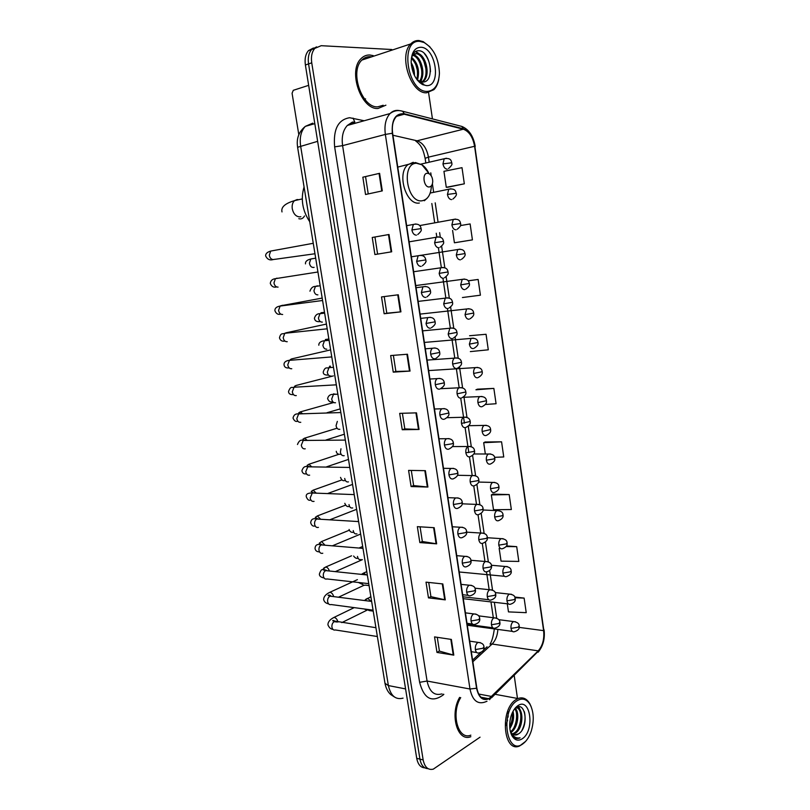 <?xml version="1.0" encoding="UTF-8"?>
<svg xmlns="http://www.w3.org/2000/svg" width="810" height="810" viewBox="0 0 810 810"><rect width="100%" height="100%" fill="white"/><g stroke="black" fill="none" stroke-linecap="round" stroke-linejoin="round"><path stroke-width="1.21" d="M313.429 48.003L308.468 50.635C305.552 54.067 304.53 58.857 305.39 65.002L416.725 758.332C417.94 764.478 420.663 767.657 424.896 767.86M391.777 49.511L321.195 45.694L314.817 48.387C311.901 51.82 310.878 56.639 311.739 62.826L423.154 759.942L419.934 759.132C421.139 765.298 423.863 768.477 428.105 768.68C423.863 768.477 421.139 765.298 419.934 759.132L308.559 63.919L419.934 759.132L416.725 758.332M316.609 46.869L311.627 49.511C308.721 52.944 307.699 57.753 308.559 63.919C307.699 57.753 308.721 52.944 311.627 49.511L316.609 46.869M378.037 108.479L385.904 105.168L378.037 108.479C361.26 110.069 347.591 70.845 361.058 58.624C347.591 70.845 361.26 110.069 378.037 108.479M373.258 55.637L369.856 54.999C366.495 54.867 363.568 56.072 361.058 58.624C363.568 56.072 366.495 54.867 369.856 54.999L373.258 55.637M489.858 697.896L488.46 698.655C482.588 700.427 478.71 696.904 476.837 688.075L392.627 133.245C391.696 125.935 392.961 120.346 396.414 116.478C398.652 114.261 401.264 113.511 404.22 114.22L463.33 129.215C469.132 131.382 472.888 137.072 474.589 146.286L543.611 630.636C544.442 639.06 542.639 645.803 538.204 650.855L489.858 697.896M489.918 698.311L538.296 651.22C542.842 646.036 544.695 639.13 543.844 630.494L474.852 146.276C473.111 136.829 469.263 130.997 463.32 128.78L404.21 113.744C395.412 113.208 391.453 119.708 392.324 133.255L476.574 688.247C478.842 698.21 483.286 701.571 489.918 698.311M362.839 177.198L379.596 173.32L362.839 177.198L365.543 194.511L382.3 190.887L379.596 173.32M372.246 237.482L389.013 234.485L372.246 237.482L374.908 254.553L391.686 251.799L389.013 234.485M398.297 294.779L381.52 296.926L384.142 313.753L400.93 311.85L398.297 294.779M384.213 296.582L386.805 313.207L400.93 311.85M386.805 313.207L384.142 313.753M407.46 354.233L390.663 355.55L393.255 372.144L410.052 371.071L407.46 354.233M393.366 355.337L395.877 371.466L410.052 371.071M395.867 371.446L393.255 372.144M451.373 639.424L434.555 636.913L436.975 652.425L453.792 655.138L451.373 639.424M437.268 637.318L439.405 651.098L453.792 655.138M439.395 651.038L436.975 652.425M442.827 583.939L426.019 582.157L428.47 597.881L445.277 599.866L442.827 583.939M428.723 582.441L430.93 596.666L445.277 599.866M430.93 596.616L428.47 597.881M434.17 527.695L417.352 526.652L419.843 542.589L436.651 543.844L434.17 527.695M420.066 526.824L422.344 541.505L436.651 543.844M422.344 541.465L419.843 542.589M425.392 470.671L408.584 470.397L411.095 486.547L427.913 487.043L425.392 470.671M411.288 470.438L413.647 485.595L427.913 487.043M413.637 485.565L411.095 486.547M416.482 412.857L399.684 413.363L402.236 429.735L419.043 429.462L416.482 412.857M402.388 413.282L404.818 428.915L419.043 429.462M404.818 428.895L402.236 429.735M459.624 697.39C449.439 714.602 457.559 742.426 470.843 736.685C457.559 742.426 449.439 714.602 459.624 697.39M423.154 759.942C424.713 767.252 428.095 770.32 433.279 769.156L480.046 737.181M517.479 698.453L514.218 675.56M432.439 118.888L428.581 92.624M462.429 297.533L480.411 295.194L478.133 279.46L468.129 280.786M455.949 242.554L472.422 239.871L470.124 223.935L460.515 225.565M447.849 187.211L464.332 183.819L462.004 167.67L443.941 171.315L446.28 187.302L448.021 187.211M494.566 457.336L503.749 456.962L501.572 441.825L485.129 441.997M509.186 494.576L491.336 494.93L493.513 509.733L511.343 509.52L509.186 494.576L492.753 494.11M499.173 548.421L501.036 561.138L518.825 561.421L516.699 546.659L506.554 545.92M507.283 603.794L508.477 611.894L526.227 612.674L524.121 598.094L514.755 597.061M470.347 351.601L488.288 349.809L486.051 334.277L469.577 335.745M485.423 404.474L496.074 403.734L493.857 388.395L477.394 389.175M374.959 237.117L377.602 254.107M365.604 176.985L368.236 193.924M493.857 388.395L475.936 389.792L477.556 389.164M501.572 441.825L483.692 442.695L485.311 453.792M483.692 442.695L485.281 441.926M491.336 494.93L492.895 494.029M516.699 546.659L506.139 546.568M524.121 598.094L515.018 597.77M486.051 334.277L469.739 335.725M478.133 279.46L468.19 280.847M452.598 230.415L454.41 242.777L456.111 242.524M472.422 239.871L454.41 242.777M464.332 183.819L446.28 187.302M516.912 700.832C499.699 711.352 506.564 757.158 523.199 743.59C526.632 740.968 529.294 736.847 531.208 731.217C534.195 721.102 533.881 712.314 530.266 704.832C526.723 698.939 522.268 697.612 516.912 700.832M531.158 706.684L529.882 703.87C526.773 698.554 522.804 696.782 517.975 698.544L515.909 699.678C499.618 709.317 503.263 753.553 519.666 745.949L525.619 741.373M460.708 697.602C450.643 713.529 458.116 740.664 470.843 735.146M513.044 711.312C514.401 717.275 513.337 723.006 509.844 728.494M512.345 712.699C513.044 717.609 512.163 722.338 509.713 726.874M515.099 708.213C520.03 712.253 517.904 728.433 510.999 732.361L510.908 732.422M514.684 708.74C518.683 713.488 516.679 727.491 510.502 731.754M515.362 708.477L515.2 708.102C523.543 704.467 524.647 727.815 515.241 733.263L512.689 734.285M516.152 707.687C523.108 708.294 522.349 728.362 514.178 733.04L512.224 733.931M510.371 731.511C512.082 734.579 514.279 735.662 516.972 734.751L518.44 733.941L514.158 734.953M522.47 738.639C535.228 730.185 530.327 696.367 517.651 705.834C514.704 707.95 512.457 711.514 510.938 716.506C509.065 723.512 509.287 729.688 511.596 735.034C514.441 740.279 518.066 741.484 522.47 738.639M518.44 733.941C529.406 727.501 525.639 700.417 515.909 707.839M511.596 735.034L511.1 733.647L513.155 736.715C515.018 738.487 517.084 738.953 519.342 738.123L520.05 737.809C516.233 738.538 513.125 736.756 510.735 732.463M520.05 737.809L516.01 738.376M524.364 711.747C525.781 717.913 524.991 724.11 521.974 730.326M518.258 706.887L519.564 709.256M520.648 713.65C521.205 718.824 520.354 723.836 518.116 728.676M516.456 712.992C516.962 718.035 516.142 722.915 513.975 727.633M512.325 712.749C512.7 717.528 511.88 722.145 509.875 726.59M508.143 711.696L508.093 717.123M507.597 720.13L505.784 725.558M518.683 706.836L520.516 710.593M515.514 707.737L516.324 709.833M427.305 173.239C421.666 173.31 423.822 187.788 429.341 186.958C431.446 186.553 432.58 184.7 432.742 181.41C432.611 177.927 431.457 175.385 429.28 173.785L427.305 173.239M304.064 186.928C300.52 199.088 302.413 210.691 309.744 221.748M308.65 85.344L293.291 90.315L292.076 93.251L298.819 134.733M419.944 41.401C399.249 38.819 407.308 92.583 427.295 91.398C434.757 90.7 438.807 84.645 439.425 73.234C438.767 58.583 433.644 48.337 424.075 42.495L419.944 41.401M429.928 46.869L423.235 41.664L418.912 40.52C415.803 40.348 413.09 41.482 410.761 43.912C398.257 55.617 411.004 94.092 426.607 92.796L433.927 89.667C436.327 87.207 437.937 83.754 438.767 79.309M371.628 56.852L370.119 56.68C366.981 56.568 364.237 57.692 361.888 60.072C349.272 71.503 362.04 108.267 377.784 106.819L383.211 105.259M365.583 98.84L363.801 99.63M411.176 62.714C413.454 66.39 414.548 70.672 414.477 75.563M411.409 65.438L413.373 73.082M411.591 57.267C417.94 63.109 419.914 70.683 417.514 80.008M411.369 58.229C416.826 63.858 418.638 70.905 416.806 79.38M413.191 54.807C420.977 55.617 426.425 74.631 420.106 81.557M412.746 55.293C420.117 56.963 424.926 74.226 419.489 81.284M411.713 56.973L412.908 55.1L416.958 53.369C425.25 53.409 431.183 74.743 423.62 81.091L422.425 82.013M414.629 53.784L415.894 53.713C424.187 53.754 430.12 75.067 422.557 81.405L421.868 81.982M416.704 79.279L419.418 81.253L422.304 82.013C435.345 83.197 430.89 51.172 419.124 50.746C415.206 50.514 412.624 53.065 411.358 58.401M419.651 81.486L417.808 80.555M426.445 85.617C441.744 86.781 436.023 47.344 420.805 47.243C414.669 47.577 411.45 52.539 411.156 62.127C411.976 72.88 415.803 80.382 422.638 84.625L426.445 85.617M417.413 80.21L421.595 83.531L423.772 84.291L417.16 79.886M421.757 83.693L419.57 82.499M424.47 53.743C428.368 58.431 430.363 64.415 430.464 71.675M415.378 51.567L419.175 54.017M423.812 60.932L425.989 68.941M419.772 62.704L421.696 69.741M415.773 64.516L417.413 70.47M411.834 66.43L413.12 71.067M415.763 51.344L421.058 55.303M422.243 77.244L420.987 81.83M312.792 123.14L305.319 126.37C301.026 130.997 299.457 137.528 300.611 145.972L388.375 685.564C390.703 695.841 395.604 700.032 403.066 698.139M405.577 688.915L388.375 685.564L384.983 683.306M305.39 65.002L311.739 62.826M394.49 697.025L390.744 694.565C387.919 692.074 386.005 688.378 385.013 683.468L297.604 147.288L317.642 141.335M314.807 123.647L305.319 126.37C296.794 133.478 296.784 141.406 297.604 147.288L297.614 147.339M443.85 694.332L443.1 695.031C431.811 702.979 423.984 698.746 419.62 682.314L334.631 146.863L342.6 145.648L427.072 681.038C429.421 691.679 434.302 695.972 441.723 693.927M334.631 146.863C333.133 129.316 338.145 119.607 349.657 117.723L364.176 120.751M354.557 122.29L347.358 125.439C343.025 130.147 341.435 136.88 342.6 145.648L385.347 134.43C384.173 125.337 385.742 118.371 390.045 113.552C392.789 110.828 395.968 109.856 399.593 110.636M489.544 699.698L491.721 696.843M474.852 146.276L543.844 630.494M463.32 128.78L461.821 126.421L459.402 125.803M491.63 697.714L538.296 651.22M404.21 113.744L402.681 111.264L400.018 110.676M392.324 133.255L385.347 134.43L469.982 689.006L476.574 688.247M486.972 701.288L484.501 702.209C477.171 704.386 472.331 699.982 469.982 689.006L427.072 681.038L419.62 682.314M443.1 695.031L442.918 694.16M475.217 146.377C473.404 136.05 468.939 129.397 461.821 126.421L402.681 111.264C398.196 109.876 393.984 110.636 390.045 113.552L347.358 125.439L352.401 122.077L354.81 122.128L353.059 118.108M474.589 146.286L428.439 157.14C426.728 148.26 422.942 142.813 417.079 140.798L392.931 135.25M463.33 129.215L417.079 140.798M404.22 114.22L396.566 116.316M491.619 696.468L478.649 694.028M538.204 650.855L492.095 644.031C495.528 640.599 497.451 635.718 497.877 629.41M472.837 661.76L492.095 644.031L490.04 644.082C491.832 641.581 493.27 636.528 494.343 628.924M543.611 630.636L519.149 627.385M496.702 618.202L494.343 602.296M492.541 590.125L489.645 570.544M488.359 561.856L485.423 542.072M484.137 533.385L481.18 513.398M479.895 504.711L476.908 484.532M475.622 475.834L472.605 455.473M471.319 446.755L468.271 426.212M466.985 417.464L463.917 396.738M462.611 387.97L459.523 367.062M458.217 358.253L455.099 337.183M453.782 328.323L450.643 307.101M449.327 298.181L446.158 276.797M444.832 267.816L441.642 246.28M440.296 237.229L439.627 232.662M438.038 221.92L435.213 202.844M433.613 192.031L432.398 183.85M431.203 175.8L430.768 172.824M429.158 161.929L428.439 157.14L425.128 158.325M487.073 646.795L483.256 650.308M415.935 412.877L418.497 429.452M424.845 470.661L427.356 487.012M433.623 527.664L436.104 543.783M442.28 583.878L444.731 599.775M450.826 639.343L453.246 655.017M406.914 354.274L409.506 371.091M397.761 294.85L400.383 311.911M388.476 234.586L391.139 251.89M379.06 173.461L381.763 191.008M300.844 216.705L299.953 216.888C296.095 216.756 293.534 214.073 292.278 208.818C291.802 205.244 292.552 202.52 294.536 200.637L297.108 199.543L298.768 199.695M304.53 215.936C303.082 218.487 301.178 219.409 298.819 218.7M428.956 173.603C427.164 169.594 424.825 166.657 421.949 164.794L416.492 163.256C400.758 163.266 406.843 203.361 422.101 200.779C427.822 199.604 430.93 194.602 431.416 185.784M413.242 162.294L407.724 164.784C396.546 174.018 406.306 205.548 419.347 203.026M480.289 642.613L477.839 642.502C475.916 643.97 475.085 646.329 475.359 649.569C475.966 652.394 477.211 653.508 479.115 652.9C482.892 651.756 484.512 649.772 483.965 646.957M475.359 649.569L482.882 648.283L483.945 646.846C483.884 644.335 481.93 642.846 478.062 642.381L469.709 641.145M336.849 622.019L334.267 621.635C332.566 622.698 331.776 624.48 331.908 626.97C332.383 629.41 333.548 630.413 335.401 629.967L377.359 636.518M332.221 618.435L334.024 617.402C335.958 617.807 337.243 619.316 337.892 621.938L337.912 622.05M475.936 614.091L473.536 613.96C471.592 615.377 470.762 617.706 471.035 620.966C471.673 623.892 472.969 625.026 474.933 624.368C478.649 623.163 480.229 621.189 479.682 618.435M471.035 620.966L478.578 619.69L479.662 618.334C479.54 615.701 477.525 614.233 473.647 613.899L465.416 612.856M332.353 596.443L329.994 596.201C328.273 597.223 327.483 598.995 327.615 601.496C328.121 604.017 329.336 605.04 331.239 604.543L373.066 610.163M328.02 593.325L329.903 592.272C331.735 592.667 332.991 594.115 333.649 596.606M471.541 585.367L469.192 585.215C467.238 586.582 466.398 588.89 466.671 592.161C467.35 595.188 468.696 596.352 470.731 595.633C474.417 594.297 475.966 592.323 475.369 589.71M466.671 592.161L474.255 590.885L475.359 589.619C475.166 586.896 473.111 585.428 469.192 585.215L461.092 584.374M327.999 570.847L325.691 570.615C323.959 571.597 323.17 573.348 323.301 575.859C323.838 578.472 325.083 579.494 327.058 578.958L368.742 583.646M323.372 569.967L323.403 569.349M323.777 568.083L325.742 566.99C327.442 567.354 328.647 568.691 329.346 570.989M467.117 556.429L464.707 556.338C462.814 557.695 462.004 559.963 462.287 563.153C462.976 566.241 464.353 567.435 466.408 566.747M462.287 563.153L469.891 561.877L471.015 560.702C470.802 557.898 468.707 556.45 464.707 556.338L456.739 555.67M323.514 545.039L321.256 544.907C319.585 545.899 318.816 547.621 318.958 550.061C319.505 552.703 320.77 553.767 322.775 553.24M349.323 530.216L321.56 541.546L324.972 545.16M462.662 527.3L460.191 527.239C458.359 528.596 457.589 530.833 457.873 533.942C458.561 537.05 459.948 538.296 462.024 537.668M457.873 533.942L465.507 532.666L466.641 531.583C466.418 528.717 464.272 527.269 460.191 527.239L452.355 526.773M318.988 519.058L316.791 519.038C315.171 520.03 314.442 521.721 314.584 524.1C315.13 526.763 316.416 527.857 318.431 527.381M345.495 505.177L317.358 515.94L320.568 519.159M458.156 497.947L455.645 497.947C453.873 499.294 453.134 501.481 453.418 504.519C454.116 507.657 455.514 508.943 457.609 508.376M453.418 504.519L461.082 503.253L462.237 502.251C461.923 499.264 459.726 497.826 455.645 497.947L447.94 497.654M314.422 492.936L312.296 493.007L310.19 497.978C310.736 500.661 312.032 501.785 314.057 501.36M341.871 479.905L313.126 490.182L316.102 492.996M453.62 468.382L451.069 468.433C449.358 469.77 448.649 471.926 448.942 474.883C449.641 478.052 451.048 479.388 453.165 478.892M448.942 474.883L456.627 473.617L457.802 472.716C457.478 469.648 455.23 468.22 451.069 468.433L443.485 468.322M309.815 466.641L307.78 466.813L305.755 471.693C306.312 474.397 307.618 475.551 309.653 475.166M338.62 454.38L308.863 464.262L311.587 466.671M449.044 438.605L446.462 438.716C444.811 440.043 444.133 442.149 444.427 445.034C445.135 448.234 446.553 449.621 448.689 449.185M444.427 445.034L452.142 443.779L453.337 442.969C452.982 439.82 450.694 438.402 446.462 438.716L439 438.777M305.167 440.205L303.234 440.458L301.3 445.227C301.867 447.95 303.173 449.145 305.228 448.811M337.041 428.217L304.57 438.18L307.02 440.184M444.427 408.615L441.815 408.777C440.235 410.093 439.587 412.158 439.881 414.973C440.589 418.203 442.027 419.641 444.174 419.266M439.881 414.973L448.841 412.999C448.375 409.728 446.037 408.321 441.815 408.777L434.484 409.009M300.49 413.596L298.657 413.92L296.814 418.608C297.381 421.352 298.698 422.577 300.773 422.293M333.69 402.509L300.257 411.925L302.383 413.535M439.769 378.402L437.147 378.614C435.618 379.92 435 381.955 435.304 384.699C436.023 387.96 437.461 389.438 439.627 389.134M435.304 384.699L444.305 382.826C443.819 379.465 441.43 378.057 437.147 378.614L429.928 379.029M295.772 386.836L294.06 387.22L292.309 391.807C292.876 394.571 294.202 395.837 296.288 395.594M435.081 347.966L432.449 348.239C430.981 349.535 430.393 351.52 430.687 354.203C431.416 357.493 432.864 359.022 435.051 358.779M430.687 354.203L439.749 352.421C439.476 351.884 439.263 347.146 432.449 348.239L425.351 348.816M291.013 359.913L289.433 360.349L287.763 364.834C288.34 367.618 289.676 368.925 291.772 368.732M430.343 317.307L427.71 317.631L426.04 323.474C426.769 326.805 428.237 328.374 430.444 328.212M426.04 323.474L435.152 321.803C434.717 322.501 437.005 323.706 431.457 327.716M286.234 332.819L284.786 333.295L283.196 337.699C283.773 340.504 285.12 341.83 287.236 341.699M425.574 286.416L422.942 286.811L421.362 292.531C422.101 295.883 423.579 297.513 425.797 297.412M421.362 292.531L430.515 290.962C430.201 290.425 430.14 285.505 422.942 286.811L416.077 287.712M281.404 305.572L280.098 306.069L278.589 310.382C279.177 313.197 280.523 314.574 282.66 314.483M280.513 305.826L322.188 298.09M420.755 255.302L418.142 255.747L416.644 261.357C417.393 264.748 418.881 266.429 421.119 266.399M416.644 261.357L425.858 259.899C425.24 260.739 428.014 261.073 422.354 265.812M277.82 278.286L275.39 278.67L273.962 282.882C274.55 285.727 275.916 287.135 278.063 287.104M276.19 278.539L276.939 278.134M415.894 223.965L413.323 224.461L411.895 229.959C412.644 233.371 414.153 235.102 416.411 235.153M411.895 229.959L421.159 228.602C420.511 229.493 423.357 229.594 417.747 234.525M273.051 250.644L270.661 251.08L269.305 255.211C269.892 258.076 271.269 259.514 273.426 259.534L273.598 259.504M275.076 259.251L273.081 259.585C269.77 260.547 267.3 259.342 265.65 255.97C265.467 253.763 267.138 252.133 270.661 251.08L313.257 243.294M496.115 618L493.837 617.898C491.974 619.285 491.184 621.574 491.447 624.763C492.045 627.588 493.28 628.702 495.133 628.104C498.879 626.889 500.448 624.956 499.851 622.303M491.447 624.763L498.828 623.508L499.831 622.202C499.8 619.711 497.846 618.253 493.989 617.817L478.558 615.843M366.373 609.262L369.299 610.588L373.218 611.115M365.563 599.461L367.679 598.296L371.02 601.364M491.893 589.903L489.665 589.781C487.792 591.118 486.992 593.396 487.255 596.595C487.883 599.521 489.159 600.655 491.083 599.997C494.758 598.712 496.297 596.788 495.7 594.216M487.255 596.595L494.667 595.34L495.679 594.115C495.599 591.543 493.604 590.095 489.716 589.761L474.913 588.181M361.847 582.866C362.526 584.881 363.66 585.64 365.249 585.134L369.056 585.569M361.442 574.381L363.518 573.126L366.181 574.877M487.63 561.613L485.403 561.512C483.55 562.818 482.76 565.066 483.033 568.225C483.692 571.242 485.008 572.407 486.982 571.718M483.033 568.225L490.465 566.98L491.508 565.836C491.407 563.193 489.372 561.755 485.403 561.512L470.934 560.277M357.483 556.399C358.01 559.021 359.235 560.074 361.149 559.538M483.347 533.122L481.059 533.061C479.267 534.377 478.507 536.574 478.781 539.663C479.449 542.71 480.775 543.915 482.76 543.287M478.781 539.663L486.243 538.427L487.296 537.364C487.124 534.6 485.048 533.172 481.059 533.061L466.692 532.15M353.251 530.58C353.778 533.223 355.013 534.306 356.947 533.82M479.014 504.438L476.695 504.417C474.954 505.724 474.225 507.89 474.508 510.908C475.176 513.975 476.513 515.231 478.518 514.664M474.508 510.908L481.99 509.662L483.064 508.69C482.882 505.875 480.755 504.448 476.695 504.417L462.226 503.81M348.999 504.589C349.525 507.262 350.77 508.376 352.714 507.931M474.66 475.541L472.291 475.571C470.61 476.877 469.911 478.993 470.195 481.95C470.873 485.038 472.22 486.334 474.235 485.838M470.195 481.95L477.718 480.705L478.801 479.814C478.589 476.918 476.422 475.5 472.291 475.571L457.518 475.288M344.706 478.447C345.252 481.14 346.498 482.284 348.462 481.889M470.256 446.452L467.866 446.523C466.246 447.819 465.568 449.904 465.851 452.78C466.54 455.908 467.897 457.245 469.932 456.8M465.851 452.78L473.404 451.545L474.508 450.745C474.214 447.738 472.007 446.33 467.866 446.523L452.517 446.573M340.98 448.77L340.402 452.132C340.939 454.845 342.195 456.02 344.169 455.676M465.831 417.14L463.411 417.272C461.842 418.557 461.204 420.603 461.487 423.407C462.166 426.566 463.543 427.953 465.598 427.569M461.487 423.407L470.175 421.463C469.871 418.385 467.613 416.988 463.411 417.272L447.09 417.687M337.335 421.382L336.059 425.655C336.606 428.389 337.871 429.594 339.856 429.3M461.356 387.625L458.916 387.808C457.407 389.083 456.8 391.088 457.083 393.832C457.772 397.011 459.159 398.449 461.224 398.125M457.083 393.832L465.821 391.979C465.477 388.8 463.178 387.413 458.916 387.808L440.518 388.709M335.087 394.045L333.447 394.389L331.695 399.006C332.242 401.76 333.517 403.005 335.522 402.752M456.85 357.899L454.4 358.131C452.952 359.397 452.365 361.361 452.648 364.044C453.347 367.254 454.734 368.732 456.83 368.479M452.648 364.044L461.437 362.283C461.072 359.022 458.723 357.645 454.4 358.131L427.062 360.106M330.5 367.264L328.971 367.659L327.301 372.195C327.848 374.959 329.133 376.245 331.158 376.042M329.731 366.13L330.47 366.201L329.275 366.93L329.933 367.588M452.304 327.959L449.854 328.242L448.183 334.044C448.892 337.284 450.289 338.813 452.395 338.62M448.183 334.044L457.022 332.373C456.627 331.847 456.86 327.301 449.854 328.242L422.628 330.865M325.883 340.332L324.466 340.757L322.876 345.202C323.433 347.986 324.729 349.302 326.764 349.161M325.377 339.522L328.86 339.005M447.727 297.807L445.277 298.141L443.688 303.821C444.396 307.101 445.814 308.671 447.93 308.549M443.688 303.821L452.567 302.262C452.132 302.93 454.42 304.094 448.932 308.073M321.226 313.227L319.94 313.683L318.431 318.036C318.988 320.841 320.294 322.198 322.339 322.096M321.003 312.741L324.506 312.316M443.1 267.432L440.67 267.816L439.162 273.395C439.87 276.696 441.298 278.316 443.445 278.265M439.162 273.395L448.092 271.927C447.555 272.686 450.097 273.405 444.538 277.749M317.672 286.102L315.394 286.436L313.946 290.699C314.513 293.524 315.819 294.911 317.884 294.87M315.303 286.457L317.459 285.829M438.443 236.844L436.033 237.279L434.606 242.737C435.314 246.078 436.752 247.749 438.919 247.759M434.606 242.737L443.576 241.37C443.029 242.099 445.601 242.706 440.113 247.202M314.128 267.341L313.612 267.492M313.065 258.623L310.807 259.008L309.44 263.179C310.007 266.024 311.324 267.452 313.409 267.462M311.516 258.886L312.164 258.663M515.443 621.736L513.287 621.665C511.505 623.032 510.745 625.279 510.999 628.398C511.566 631.132 512.73 632.225 514.492 631.678C518.228 630.484 519.777 628.59 519.169 626.008M510.999 628.398L518.218 627.173L519.159 625.907C519.2 623.558 517.307 622.11 513.479 621.564L498.676 619.66M511.383 594.256L509.267 594.155C507.475 595.482 506.706 597.699 506.959 600.838C507.556 603.663 508.771 604.787 510.583 604.179C514.249 602.934 515.778 601.05 515.17 598.519M506.959 600.838L514.208 599.613L515.16 598.428C515.15 595.978 513.216 594.54 509.358 594.105L495.193 592.576M507.283 566.575L505.217 566.473C503.415 567.739 502.635 569.946 502.899 573.085C503.526 576.011 504.772 577.155 506.655 576.507C510.29 575.14 511.788 573.257 511.15 570.847M502.899 573.085L510.168 571.87L511.13 570.756C511.13 568.266 509.156 566.828 505.217 566.473L491.386 565.258M503.152 538.711L501.046 538.64C499.284 539.905 498.545 542.082 498.808 545.15C499.446 548.127 500.722 549.301 502.625 548.674M498.808 545.15L506.108 543.935L507.08 542.903C507.009 540.3 504.994 538.883 501.046 538.64L487.336 537.729M498.99 510.654L496.834 510.624C495.133 511.89 494.424 514.016 494.687 517.023C495.335 520.02 496.611 521.245 498.535 520.678M494.687 517.023L502.018 515.808L503.01 514.856C502.919 512.183 500.863 510.766 496.834 510.624L483.084 509.996M494.799 482.406L492.612 482.416C490.961 483.671 490.273 485.767 490.536 488.703C491.184 491.731 492.48 492.986 494.414 492.48M490.536 488.703L497.887 487.488L498.899 486.618C498.747 483.853 496.651 482.446 492.612 482.416L478.609 482.071M490.566 453.954L488.349 454.015C486.749 455.26 486.091 457.326 486.364 460.191C487.012 463.249 488.319 464.545 490.273 464.1M486.364 460.191L493.746 458.976L494.768 458.187C494.596 455.341 492.46 453.944 488.349 454.015L473.88 453.964M486.304 425.311L484.066 425.412C482.517 426.647 481.879 428.672 482.163 431.477C482.811 434.565 484.127 435.901 486.091 435.517M482.163 431.477L490.607 429.563C490.425 426.647 488.238 425.26 484.066 425.412L468.818 425.695M482.011 396.465L479.743 396.606C478.254 397.842 477.647 399.826 477.92 402.57C478.589 405.678 479.905 407.065 481.889 406.742M477.92 402.57L486.415 400.737C486.152 397.72 483.934 396.343 479.743 396.606L463.097 397.295M477.677 367.416L475.399 367.608C473.961 368.833 473.384 370.777 473.658 373.461C474.326 376.599 475.662 378.027 477.657 377.764M473.658 373.461L482.193 371.719C482.75 373.744 481.464 375.637 478.335 377.43M473.313 338.155L471.035 338.398L469.365 344.139C470.043 347.308 471.38 348.786 473.394 348.583M469.365 344.139L477.94 342.488C477.637 339.309 475.328 337.942 471.035 338.398L424.379 342.438M468.909 308.701L466.631 308.985L465.041 314.624C465.72 317.824 467.076 319.342 469.101 319.201M465.041 314.624L473.658 313.065C474.255 314.928 473.03 316.821 469.982 318.786M464.474 279.035L462.206 279.369L460.688 284.897C461.366 288.117 462.733 289.697 464.778 289.615M460.688 284.897L469.354 283.429C469.992 285.15 468.798 287.054 465.76 289.16M459.999 249.156L457.741 249.531L456.303 254.958C456.992 258.218 458.369 259.838 460.434 259.828M456.303 254.958L465.011 253.581C465.669 255.221 464.505 257.135 461.498 259.322M455.493 219.065L453.256 219.49L451.889 224.815C452.577 228.096 453.964 229.767 456.05 229.817M451.889 224.815L460.637 223.53C460.09 224.238 462.662 224.805 457.215 229.281M450.947 188.76L448.74 189.226L447.444 194.451C448.143 197.761 449.54 199.483 451.636 199.604M447.444 194.451L456.243 193.266C456.962 194.653 455.848 196.577 452.891 199.037M446.371 158.233L444.204 158.75L442.959 163.873C443.667 167.214 445.075 168.986 447.191 169.179M442.959 163.873L451.808 162.78C451.14 163.6 454.005 163.498 448.527 168.581M308.468 50.635L314.817 48.387M488.46 698.655L480.968 697.228M538.144 652.212C543.115 646.107 545.1 638.665 544.087 629.886M493.32 617.726L490.971 601.911M489.159 589.7L486.516 571.9M485.018 561.765L482.294 543.459M480.786 533.243L478.042 514.816M476.523 504.529L473.759 485.97M472.23 475.622L469.456 456.931M468.808 452.567L467.907 446.502M467.866 446.28L465.112 427.68M464.444 423.164L463.553 417.18M463.522 416.978L460.738 398.226M459.138 387.474L456.334 368.56M454.734 357.767L451.899 338.691M450.289 327.837L447.434 308.6M445.814 297.705L442.938 278.296M441.308 267.351L438.412 247.84M436.772 236.783L436.246 233.239M434.656 222.537L431.831 203.512M425.776 162.709L425.118 158.284C423.458 151.116 422.253 145.84 415.702 140.97M472.594 660.11L481.029 652.354M512.578 733.819L513.641 734.042M495.112 694.302L517.975 698.544M530.266 704.832L529.882 703.87M302.251 198.916L294.536 200.637C285.029 203.431 280.847 207.198 282.001 211.926M397.771 167.103L415.419 162.537L421.949 164.794L429.28 173.785M424.329 200.748L427.214 198.166M354.203 607.632L334.024 617.402C329.964 619.437 327.928 621.908 327.918 624.824C329.133 627.659 330.794 629.167 332.91 629.35M471.309 651.685L476.746 652.536M335.634 621.715C333.892 620.46 332.92 620.146 332.718 620.764L375.921 627.71M341.779 622.627L367.051 610.163M357.412 579.646L329.903 592.272C325.792 594.226 323.706 596.646 323.656 599.552C324.233 601.911 325.873 603.339 328.566 603.835M467.005 623.305L472.493 624.044M331.3 596.312C330.176 595.147 329.083 594.813 328.03 595.33L330.095 596.16L371.638 601.435M338.458 597.223L363.994 585.286M367.335 574.999L325.691 570.615C322.825 570.372 321.874 566.929 319.363 574.108C319.393 576.102 320.952 577.388 324.051 577.965M462.672 594.722L468.231 595.35M326.592 570.402L322.988 569.238L325.742 566.99L351.54 555.802M335.31 571.627L362.394 559.649M471.025 560.783C471.511 563.335 470.002 565.299 466.489 566.696M319.515 551.873C316.902 551.863 315.414 550.749 315.039 548.512C315.242 544.928 317.317 543.723 321.256 544.907L362.991 548.38M321.56 541.546L319.221 543.237L322.471 544.948M332.485 545.778L360.592 534.073M466.651 531.654C467.208 534.033 465.73 535.997 462.226 537.567M315.141 525.913C313.095 526.652 311.617 525.599 310.686 522.754C311.08 519.271 313.116 518.035 316.791 519.038L358.617 521.579M317.358 515.94L315.262 517.387L317.976 518.997M329.964 519.726L356.623 509.308M462.247 502.321C462.834 504.589 461.396 506.554 457.933 508.214M310.797 499.892C309.096 500.955 307.598 499.932 306.312 496.834C305.765 494.191 307.759 492.915 312.296 493.007L354.223 494.606M313.126 490.182L311.212 491.447L313.44 492.895M327.888 493.442L352.563 484.421M457.812 472.777C458.349 475.055 456.951 477.019 453.6 478.659M306.453 473.769C304.064 474.356 302.555 473.354 301.907 470.752C303.092 467.117 305.046 465.811 307.78 466.813L349.798 467.441M308.863 464.262L307.101 465.385L309.106 466.833M326.44 466.894L348.482 459.392M453.347 443.019C453.944 445.135 452.577 447.1 449.246 448.902M345.333 440.093L303.234 440.458C300.814 439.466 298.9 440.812 297.483 444.498M304.57 438.18L302.94 439.182L304.56 440.448M325.954 440.012L344.382 434.211M448.841 413.049C449.469 415.064 448.143 417.028 444.852 418.932M297.796 421.119C295.923 422.04 294.334 421.028 293.017 418.082C293.666 414.933 295.549 413.546 298.657 413.92L340.848 412.553M300.257 411.925L298.738 412.837L299.973 413.88M326.987 412.735L340.251 408.888M444.315 382.857C443.89 383.707 446.128 384.973 440.417 388.739M293.473 394.591C290.294 394.845 288.643 393.812 288.532 391.493C290.881 385.185 292.461 388.334 294.06 387.22L336.332 384.831M295.356 387.15L294.486 386.34L295.913 385.509L333.386 375.901M439.749 352.451C439.303 353.2 441.612 354.416 435.952 358.334M289.18 367.902C286.122 368.297 284.401 367.244 284.016 364.743C283.743 360.632 289.534 360.268 289.433 360.349L331.776 356.916M290.709 360.248L290.193 359.691L291.529 358.931L330.632 349.88M284.907 341.071C282.072 341.617 280.25 340.534 279.47 337.81C280.928 332.13 282.751 334.49 284.786 333.295L327.2 328.809M420.724 318.381L427.71 317.631C434.717 316.437 434.849 321.266 435.152 321.803M285.849 332.859L326.42 324.071M430.525 290.972C429.988 291.752 432.53 292.521 426.921 296.875M280.705 314.077C278.124 314.928 276.18 313.804 274.894 310.706C274.772 308.245 276.514 306.696 280.098 306.069L322.582 300.5M282.69 305.248L281.819 305.522M276.635 286.922C273.679 287.732 271.563 286.558 270.287 283.429C270.631 280.635 272.332 279.045 275.39 278.67L317.935 271.998M411.389 256.81L418.142 255.747C425.331 254.269 425.523 259.251 425.858 259.899M406.66 225.676L413.323 224.461C420.663 222.861 420.795 227.944 421.159 228.592M274.985 259.311L314.958 253.753M364.095 608.958L366.92 610.041M467.157 624.308L492.885 627.801M370.869 596.676L364.389 600.514M358.455 582.491L362.688 584.506M462.986 596.788L488.774 599.734M363.518 573.126L366.778 571.637M491.518 565.927C491.741 565.937 492.115 570.169 487.002 571.708M357.99 558.12C356.613 558.799 355.155 558.1 353.616 556.035M359.478 547.823L362.677 546.446M487.316 537.445C487.833 539.835 486.364 541.758 482.892 543.226M353.697 532.19C351.51 532.778 349.971 531.876 349.1 529.467M357.757 521.417L358.546 521.093M483.074 508.761C483.631 511.049 482.193 512.973 478.761 514.532M349.485 506.301C347.551 507.161 345.992 506.159 344.807 503.314M478.811 479.884C479.317 482.183 477.91 484.107 474.589 485.656M345.273 480.33C343.197 481.342 341.617 480.36 340.544 477.384M474.508 450.795C475.085 452.942 473.708 454.866 470.397 456.567M341.081 454.228C338.155 454.612 336.545 453.63 336.261 451.281M470.185 421.514C470.762 423.6 469.415 425.523 466.165 427.285M465.831 392.02C466.428 393.994 465.122 395.918 461.902 397.791M332.687 401.608C330.49 402.56 328.789 401.558 327.594 398.591C328.364 395.574 330.318 394.176 333.447 394.389L337.851 394.176M333.69 393.761L334.439 394.338M461.437 362.313C462.075 364.196 460.799 366.12 457.609 368.094M328.516 375.081C324.891 375.253 323.129 374.22 323.231 371.992C325.286 365.948 327.2 368.702 328.971 367.659L333.477 367.335M457.022 332.404C456.577 333.123 458.875 334.297 453.286 338.185M329.073 340.322L324.466 340.757C324.456 340.656 318.492 341.243 318.826 345.232M326.217 339.592L325.417 340.666M320.264 321.57C316.811 322.036 314.857 320.942 314.401 318.289C315.384 315.11 317.236 313.571 319.94 313.683L324.638 313.126M418.152 301.401L445.277 298.141C452.466 297.098 452.152 301.725 452.567 302.262M321.924 312.822L320.902 313.267M320.173 285.748L315.394 286.436C312.903 286.325 311.091 287.904 309.947 291.175M413.647 271.735L440.67 267.816C448.041 266.672 447.647 271.391 448.092 271.927M315.687 258.177L310.807 259.008C306.99 259.939 305.208 261.569 305.471 263.888M409.111 241.846L436.033 237.279C443.384 235.953 443.121 240.752 443.576 241.37M467.299 625.239L512.416 631.395M463.269 598.691L508.457 603.936M459.219 571.981L504.468 576.295M507.09 542.983C506.969 543.591 508.295 546.304 502.696 548.633M503.02 514.927C503.536 517.225 502.099 519.119 498.707 520.587M498.909 486.678C499.385 488.997 497.978 490.89 494.687 492.338M494.768 458.247C495.335 460.374 493.958 462.267 490.647 463.907M490.607 429.614C491.123 431.76 489.787 433.654 486.577 435.274M486.415 400.778C486.992 402.793 485.676 404.686 482.476 406.448M428.652 370.585L475.399 367.608C479.642 367.234 481.899 368.611 482.193 371.719M477.94 342.519C478.548 344.371 477.292 346.275 474.174 348.209M420.076 314.098L466.631 308.985C470.985 308.448 473.334 309.805 473.658 313.065M415.743 285.565L462.206 279.369C469.415 278.397 468.889 282.933 469.354 283.429M420.937 255.322L457.741 249.531C465.132 248.468 464.525 253.095 465.011 253.581M419.651 225.585L453.256 219.49C460.667 218.285 460.1 222.892 460.637 223.519M430.211 193.043L448.74 189.226C456.374 187.94 455.625 192.598 456.243 193.246M420.856 164.136L444.204 158.75C451.99 157.353 451.17 162.111 451.808 162.759M361.888 60.072L410.761 43.912M422.557 81.405L423.62 81.091M419.418 81.253L421.311 83.228M421.595 83.531L422.638 84.625M424.075 42.495L423.235 41.664"/></g></svg>
